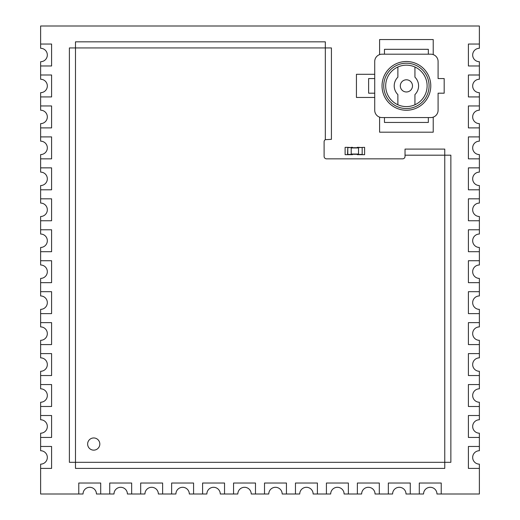 <?xml version="1.0" encoding="UTF-8"?>
<svg xmlns="http://www.w3.org/2000/svg" width="520" height="520" viewBox="0 0 520 520"><rect width="100%" height="100%" fill="white"/><g stroke="black" fill="none" stroke-linecap="round" stroke-linejoin="round"><path stroke-width="0.78" d="M351.208 154.414L347.549 154.414L347.796 147.589L351.208 147.589L351.208 154.661L347.796 154.661L347.796 147.349L345.111 147.349L345.111 154.661L352.424 154.661L352.424 154.297M351.208 147.589L347.796 147.349M351.208 147.713L358.521 147.713L351.208 147.713M358.521 154.297L351.208 154.297L358.521 154.297M358.521 154.414L361.933 154.414L358.521 154.414L358.521 147.349L357.299 147.349L357.299 147.713M362.174 154.414L362.174 147.589L362.174 154.414L362.174 147.589L358.521 147.349M406.406 61.503A24.375 24.375 0 0 1 430.781 85.878A24.375 24.375 0 0 1 406.406 110.253A24.375 24.375 0 0 1 382.031 85.878A24.375 24.375 0 0 1 406.406 61.503M406.406 63.213A22.672 22.672 0 0 1 429.072 85.878A22.672 22.672 0 0 1 406.406 108.55A22.672 22.672 0 0 1 383.734 85.878A22.672 22.672 0 0 1 406.406 63.213M406.406 65.163A20.722 20.722 180 0 0 385.684 85.878A20.722 20.722 180 0 0 406.406 106.6A20.722 20.722 180 0 0 427.122 85.878A20.722 20.722 180 0 0 406.406 65.163M406.406 79.788A6.097 6.097 0 0 1 412.497 85.878A6.097 6.097 0 0 1 406.406 91.975A6.097 6.097 0 0 1 400.309 85.878A6.097 6.097 0 0 1 406.406 79.788M438.094 78.566L438.094 61.503A7.312 7.312 180 0 0 430.781 54.191L382.031 54.191A7.312 7.312 180 0 0 374.719 61.503L374.719 110.253A7.312 7.312 180 0 0 382.031 117.566L430.781 117.566A7.312 7.312 180 0 0 438.094 110.253L438.094 93.191L444.184 93.191L444.184 78.566L438.094 78.566M428.344 117.566L428.344 122.441L384.469 122.441L384.469 117.566M374.719 93.191L368.622 93.191L368.622 78.566L374.719 78.566M428.344 54.191L428.344 49.316L384.469 49.316L384.469 54.191M397.872 66.995L397.872 77.175A12.188 12.188 180 0 0 397.872 94.581L397.872 104.76M414.934 104.76L414.934 94.581A12.188 12.188 180 0 0 414.934 77.175L414.934 66.995M433.219 54.607L433.219 39.566L379.594 39.566L379.594 54.607M379.594 117.15L379.594 132.191L433.219 132.191L433.219 117.15M374.719 74.302L356.434 74.302L356.434 97.455L374.719 97.455M357.299 154.297L357.299 154.661L364.611 154.661L364.611 147.349L358.521 147.589M352.424 147.713L352.424 147.349L351.208 147.349M479.375 44.038L468.403 44.038L468.403 65.975L479.375 65.975L479.375 61.711A6.702 6.702 0 0 1 472.674 55.003A6.702 6.702 0 0 1 479.375 48.302L479.375 26L40.625 26L40.625 48.302A6.702 6.702 0 0 1 47.327 55.003A6.702 6.702 0 0 1 40.625 61.711L40.625 79.261A6.702 6.702 0 0 1 47.327 85.963A6.702 6.702 0 0 1 40.625 92.664L40.625 110.214A6.702 6.702 0 0 1 47.327 116.916A6.702 6.702 0 0 1 40.625 123.624L40.625 141.173A6.702 6.702 0 0 1 47.327 147.875A6.702 6.702 0 0 1 40.625 154.577L40.625 172.127A6.702 6.702 0 0 1 47.327 178.828A6.702 6.702 0 0 1 40.625 185.536L40.625 203.086A6.702 6.702 0 0 1 47.327 209.787A6.702 6.702 0 0 1 40.625 216.489L40.625 234.039A6.702 6.702 0 0 1 47.327 240.74A6.702 6.702 0 0 1 40.625 247.448L40.625 264.999A6.702 6.702 0 0 1 47.327 271.7A6.702 6.702 0 0 1 40.625 278.401L40.625 295.952A6.702 6.702 0 0 1 47.327 302.653A6.702 6.702 0 0 1 40.625 309.361L40.625 326.911A6.702 6.702 0 0 1 47.327 333.613A6.702 6.702 0 0 1 40.625 340.314L40.625 357.864A6.702 6.702 0 0 1 47.327 364.566A6.702 6.702 0 0 1 40.625 371.274L40.625 388.824A6.702 6.702 0 0 1 47.327 395.525A6.702 6.702 0 0 1 40.625 402.226L40.625 419.776A6.702 6.702 0 0 1 47.327 426.478A6.702 6.702 0 0 1 40.625 433.186L40.625 450.736A6.702 6.702 0 0 1 47.327 457.438A6.702 6.702 0 0 1 40.625 464.139L40.625 468.403L51.591 468.403L51.591 446.466L40.625 446.466M479.375 65.975L479.375 74.997L468.403 74.997L468.403 96.934L479.375 96.934L479.375 105.95L468.403 105.95L468.403 127.888L479.375 127.888L479.375 136.903L468.403 136.903L468.403 158.841L479.375 158.841L479.375 167.863L468.403 167.863L468.403 189.8L479.375 189.8L479.375 198.822L468.403 198.822L468.403 220.753L479.375 220.753L479.375 229.775L468.403 229.775L468.403 251.713L479.375 251.713L479.375 260.728L468.403 260.728L468.403 282.666L479.375 282.666L479.375 291.688L468.403 291.688L468.403 313.625L479.375 313.625L479.375 322.641L468.403 322.641L468.403 344.578L479.375 344.578L479.375 353.6L468.403 353.6L468.403 375.538L479.375 375.538L479.375 384.553L468.403 384.553L468.403 406.497L479.375 406.497L479.375 415.512L468.403 415.512L468.403 437.45L479.375 437.45L479.375 446.466L468.403 446.466L468.403 468.403L479.375 468.403L479.375 494L441.226 494L441.226 483.028L419.289 483.028L419.289 494L410.274 494L410.274 483.028L388.336 483.028L388.336 494L379.314 494L379.314 483.028L357.376 483.028L357.376 494L348.361 494L348.361 483.028L326.423 483.028L326.423 494L317.401 494L317.401 483.028L295.464 483.028L295.464 494L286.449 494L286.449 483.028L264.511 483.028L264.511 494L255.489 494L255.489 483.028L233.552 483.028L233.552 494L224.536 494L224.536 483.028L202.599 483.028L202.599 494L193.577 494L193.577 483.028L171.639 483.028L171.639 494L162.624 494L162.624 483.028L140.686 483.028L140.686 494L131.664 494L131.664 483.028L109.727 483.028L109.727 494L100.711 494L100.711 483.028L78.773 483.028L78.773 494L40.625 494L40.625 468.403M40.625 65.975L51.591 65.975L51.591 44.038L40.625 44.038M78.773 494L83.038 494A6.702 6.702 0 0 1 89.739 487.299A6.702 6.702 0 0 1 96.447 494L100.711 494M479.375 96.934L479.375 92.664A6.702 6.702 0 0 1 472.674 85.963A6.702 6.702 0 0 1 479.375 79.261L479.375 74.997M479.375 127.888L479.375 123.624A6.702 6.702 0 0 1 472.674 116.922A6.702 6.702 0 0 1 479.375 110.214L479.375 105.95M479.375 158.841L479.375 154.577A6.702 6.702 0 0 1 472.674 147.875A6.702 6.702 0 0 1 479.375 141.173L479.375 136.903M479.375 189.8L479.375 185.536A6.702 6.702 0 0 1 472.674 178.828A6.702 6.702 0 0 1 479.375 172.127L479.375 167.863M479.375 220.753L479.375 216.489A6.702 6.702 0 0 1 472.674 209.787A6.702 6.702 0 0 1 479.375 203.086L479.375 198.822M479.375 251.713L479.375 247.448A6.702 6.702 0 0 1 472.674 240.74A6.702 6.702 0 0 1 479.375 234.039L479.375 229.775M479.375 282.666L479.375 278.401A6.702 6.702 0 0 1 472.674 271.7A6.702 6.702 0 0 1 479.375 264.999L479.375 260.728M479.375 313.625L479.375 309.361A6.702 6.702 0 0 1 472.674 302.653A6.702 6.702 0 0 1 479.375 295.952L479.375 291.688M479.375 344.578L479.375 340.314A6.702 6.702 0 0 1 472.674 333.613A6.702 6.702 0 0 1 479.375 326.911L479.375 322.641M479.375 375.538L479.375 371.274A6.702 6.702 0 0 1 472.674 364.572A6.702 6.702 0 0 1 479.375 357.864L479.375 353.6M479.375 406.497L479.375 402.226A6.702 6.702 0 0 1 472.674 395.525A6.702 6.702 0 0 1 479.375 388.824L479.375 384.553M479.375 437.45L479.375 433.186A6.702 6.702 0 0 1 472.674 426.478A6.702 6.702 0 0 1 479.375 419.776L479.375 415.512M479.375 468.403L479.375 464.139A6.702 6.702 0 0 1 472.674 457.438A6.702 6.702 0 0 1 479.375 450.736L479.375 446.466M40.625 96.928L51.591 96.928L51.591 74.991L40.625 74.991M40.625 127.888L51.591 127.888L51.591 105.95L40.625 105.95M40.625 158.841L51.591 158.841L51.591 136.903L40.625 136.903M40.625 189.8L51.591 189.8L51.591 167.863L40.625 167.863M40.625 220.753L51.591 220.753L51.591 198.816L40.625 198.816M40.625 251.713L51.591 251.713L51.591 229.775L40.625 229.775M40.625 282.666L51.591 282.666L51.591 260.728L40.625 260.728M40.625 313.625L51.591 313.625L51.591 291.688L40.625 291.688M40.625 344.578L51.591 344.578L51.591 322.641L40.625 322.641M40.625 375.538L51.591 375.538L51.591 353.6L40.625 353.6M40.625 406.49L51.591 406.49L51.591 384.553L40.625 384.553M40.625 437.45L51.591 437.45L51.591 415.512L40.625 415.512M109.727 494L113.997 494A6.702 6.702 0 0 1 120.698 487.299A6.702 6.702 0 0 1 127.4 494L131.664 494M140.686 494L144.95 494A6.702 6.702 0 0 1 151.651 487.299A6.702 6.702 0 0 1 158.359 494L162.624 494M171.639 494L175.91 494A6.702 6.702 0 0 1 182.611 487.299A6.702 6.702 0 0 1 189.312 494L193.577 494M202.599 494L206.863 494A6.702 6.702 0 0 1 213.564 487.299A6.702 6.702 0 0 1 220.272 494L224.536 494M233.552 494L237.822 494A6.702 6.702 0 0 1 244.524 487.299A6.702 6.702 0 0 1 251.225 494L255.489 494M264.511 494L268.775 494A6.702 6.702 0 0 1 275.476 487.299A6.702 6.702 0 0 1 282.185 494L286.449 494M295.464 494L299.735 494A6.702 6.702 0 0 1 306.436 487.299A6.702 6.702 0 0 1 313.137 494L317.401 494M326.423 494L330.688 494A6.702 6.702 0 0 1 337.389 487.299A6.702 6.702 0 0 1 344.097 494L348.361 494M357.376 494L361.647 494A6.702 6.702 0 0 1 368.349 487.299A6.702 6.702 0 0 1 375.05 494L379.314 494M388.336 494L392.6 494A6.702 6.702 0 0 1 399.301 487.299A6.702 6.702 0 0 1 406.01 494L410.274 494M419.289 494L423.56 494A6.702 6.702 0 0 1 430.261 487.299A6.702 6.702 0 0 1 436.963 494L441.226 494M87.633 444.048A6.097 6.097 0 0 0 93.73 450.144A6.097 6.097 0 0 0 99.82 444.048A6.097 6.097 0 0 0 93.73 437.957A6.097 6.097 0 0 0 87.633 444.048M325.325 139.672L331.422 139.341L331.422 47.938L325.325 47.938L325.325 139.672A2.438 2.438 0 0 0 324.11 141.778L324.11 156.403A2.438 2.438 0 0 0 326.547 158.841M405.035 155.188L444.762 155.188L444.762 462.312L75.484 462.312L75.484 47.938L325.325 47.938L325.325 41.841L75.484 41.841L75.484 47.938L69.388 47.938L69.388 462.312L75.484 462.312L75.484 468.403L444.762 468.403L444.762 462.312L450.86 462.312L450.86 155.188L444.762 155.188L444.762 149.091L405.035 149.091L405.035 156.403A2.438 2.438 0 0 1 402.597 158.841M326.547 158.847L402.597 158.847M331.422 47.938L331.422 52.812M331.422 134.466L331.422 139.341M358.521 154.05L351.208 154.05M351.208 147.959L358.521 147.959"/></g></svg>
